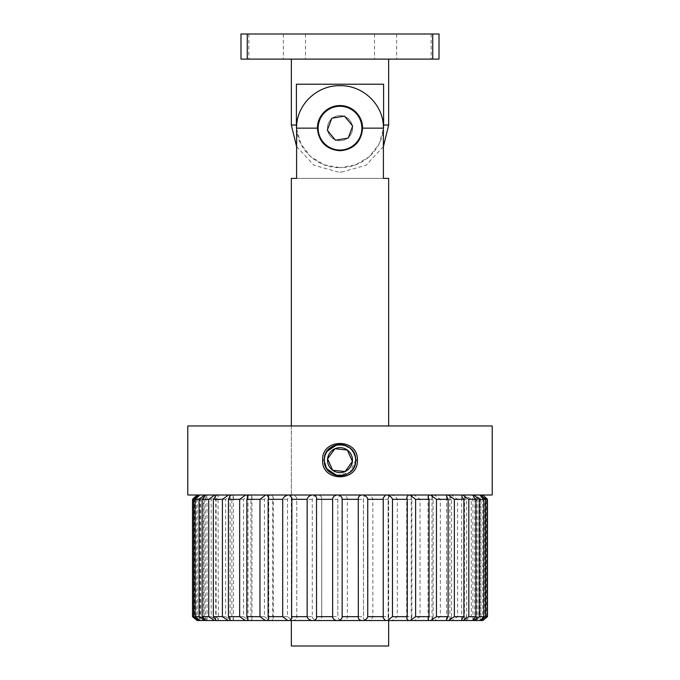 <?xml version="1.0" encoding="UTF-8"?>
<svg xmlns="http://www.w3.org/2000/svg" width="680" height="680" viewBox="0 0 680 680"><rect width="100%" height="100%" fill="white"/><g stroke="black" fill="none" stroke-linecap="round" stroke-linejoin="round"><path stroke-width="0.51" stroke-dasharray="3.4 2.55" d="M324.606 457.087L324.309 460.139L326.969 468.885M336.931 475.533L349.971 472.26L355.691 460.139M203.473 620.534L476.527 620.534L203.473 620.534L203.473 494.998L476.527 494.998L203.473 494.998M476.527 620.534L476.527 494.998M482.8 494.998L197.2 494.998L482.8 494.998M487.483 499.315L486.353 499.315L481.168 494.998M196.511 620.015L197.132 620.534M291.354 494.998L388.646 494.998L291.354 494.998L291.354 425.952L388.646 425.952L291.354 425.952L291.354 620.534M388.646 494.998L388.646 620.534M355.385 457.045L351.279 449.233L343.604 444.873M339.983 444.448L336.898 444.762M326.944 451.443L325.618 453.866M492.218 494.998L187.782 494.998M492.218 425.952L187.782 425.952M199.061 620.534L199.078 494.998M197.208 494.998L196.511 495.627M197.141 620.534L192.686 616.683L192.686 499.315L197.234 494.998M199.682 494.998L194.378 499.315L194.378 616.683L192.686 616.683M194.378 616.683L199.563 620.534L197.183 620.534M194.378 499.315L192.686 499.315M199.563 620.534L196.206 616.683L196.206 499.315L199.98 494.998L199.98 620.534L207.034 620.534L206.975 494.998C207.136 495.813 206.176 497.258 204.085 499.315L204.085 616.683C206.082 618.468 207.069 619.752 207.034 620.534L218.127 620.534L218.348 620.058L218.017 494.998C218.662 495.813 218.025 497.258 216.104 499.315L216.104 616.683C217.94 618.468 218.611 619.752 218.127 620.534L232.925 620.534L233.47 619.641L231.888 616.683L231.888 499.315L233.47 496.043L232.764 494.998M206.414 494.998L200.668 499.315L200.668 616.683L196.206 616.683M200.668 616.683L206.244 620.534M200.668 499.315L196.206 499.315M217.209 494.998L211.191 499.315L211.191 616.683L204.085 616.683M211.191 616.683L216.996 620.534M211.191 499.315L204.085 499.315M231.736 494.998L225.632 499.315L225.632 616.683L216.104 616.683M225.632 616.683L231.48 620.534M225.632 499.315L216.104 499.315M249.551 494.998L243.542 499.315L243.542 616.683L231.888 616.683M243.542 616.683L249.262 620.534L232.925 620.534M243.542 499.315L231.888 499.315M249.262 620.534L250.971 620.534L251.965 619.131L250.954 616.683L250.954 499.315L251.965 496.604L250.767 494.998M270.113 494.998L264.384 499.315L264.384 616.683L250.954 616.683M264.384 616.683L269.807 620.534L250.971 620.534M264.384 499.315L250.954 499.315M269.807 620.534L271.728 620.534L273.284 618.553L272.723 616.683L272.723 499.315L273.284 497.25L271.481 494.998M292.8 494.998C289.986 495.822 288.226 497.258 287.529 499.315L287.529 616.683L272.723 616.683M287.529 616.683L292.476 620.534L271.728 620.534M287.529 499.315L272.723 499.315M292.476 620.534L294.559 620.534L296.777 617.916L296.777 497.956L294.278 494.998M316.914 494.998C314.143 495.822 312.587 497.258 312.264 499.315L312.264 616.683L296.539 616.683M312.264 616.683C312.604 618.468 314.05 619.752 316.6 620.534L294.559 620.534M312.264 499.315L296.539 499.315M316.6 620.534L318.767 620.534C321.028 619.752 322.005 618.468 321.674 616.683L321.725 498.704L321.725 617.236L321.674 616.683L337.841 616.683C337.807 618.468 339.005 619.752 341.428 620.534L318.767 620.534M341.743 494.998C339.082 495.822 337.781 497.258 337.841 499.315L321.674 499.315C322.039 497.258 320.969 495.813 318.461 494.998M337.841 499.315L337.841 616.683L337.841 499.315M341.428 620.534L343.621 620.534C346.069 619.752 347.319 618.468 347.37 616.683L347.37 499.315C347.352 497.258 345.993 495.813 343.306 494.998M366.512 494.998C364.046 495.822 363.035 497.258 363.486 499.315L363.486 616.683L347.37 616.683M343.621 620.534L366.214 620.534C363.987 619.752 363.077 618.468 363.486 616.683L363.409 498.55L363.486 499.315L347.37 499.315M366.214 620.534L368.365 620.534C370.931 619.752 372.419 618.468 372.835 616.683L372.835 499.315C372.436 497.258 370.838 495.813 368.041 494.998M390.473 494.998L388.118 497.811L388.407 616.683L372.835 616.683M388.407 616.683L388.118 618.043L390.201 620.534L368.365 620.534M388.407 499.315L372.835 499.315M390.201 620.534L392.25 620.534L397.307 616.683L397.307 499.315C396.534 497.258 394.74 495.813 391.935 494.998M412.904 494.998L411.23 497.114L411.868 499.315L411.868 616.683L397.307 616.683M411.868 616.683L411.23 618.673L412.666 620.534L392.25 620.534M411.868 499.315L397.307 499.315M412.666 620.534L414.545 620.534L420.036 616.683L420.036 499.315L414.239 494.998M433.118 494.998L432.029 496.485L433.143 499.315L433.143 616.683L420.036 616.683M433.143 616.683L432.029 619.242L432.922 620.534L414.545 620.534M433.143 499.315L420.036 499.315M432.922 620.534L434.579 620.534L440.334 616.683L440.334 499.315L434.299 494.998M450.5 494.998L449.879 495.941L451.588 499.315L451.588 616.683L440.334 616.683M451.588 616.683L449.879 619.735L450.356 620.534L434.579 620.534M451.588 499.315L440.334 499.315M450.356 620.534L451.733 620.534L457.589 616.683L457.589 499.315L451.486 494.998M466.642 616.683C464.78 618.468 464.04 619.752 464.431 620.534L464.525 494.998C463.981 495.822 464.687 497.258 466.642 499.315L466.642 616.683L457.589 616.683M482.868 620.534L480.921 620.534L480.921 494.998L484.865 499.315L484.865 616.683L480.938 620.534L474.733 620.534L474.776 494.998C474.716 495.822 475.737 497.258 477.853 499.315L477.853 616.683C475.83 618.468 474.793 619.752 474.733 620.534L451.733 620.534M466.642 499.315L457.589 499.315M465.494 620.534L471.265 616.683L471.265 499.315L465.29 494.998M477.853 616.683L471.265 616.683M477.853 499.315L471.265 499.315M475.447 620.534L480.947 616.683L480.947 499.315L475.286 494.998M484.865 616.683L480.947 616.683M484.865 499.315L480.947 499.315M481.279 620.534L486.353 616.683L486.353 499.315M487.483 616.683L486.353 616.683M480.021 620.534L480.021 495.014M327.505 460.139A12.495 12.495 0 0 1 340 447.652A12.495 12.495 0 0 1 352.495 460.139A12.495 12.495 0 0 1 340 472.634A12.495 12.495 0 0 1 327.505 460.139M355.631 460.139A15.632 15.632 0 0 0 340 444.516A15.632 15.632 0 0 0 324.368 460.139A15.632 15.632 0 0 0 340 475.771A15.632 15.632 0 0 0 355.631 460.139M352.418 461.448L347.344 450.041L334.925 448.732L327.582 458.83L332.656 470.245L345.075 471.554L352.418 461.448M413.907 59.109L396.644 59.109L413.907 59.109M413.907 34L396.644 34L413.907 34M266.093 59.109L248.829 59.109L266.093 59.109M266.093 34L248.829 34L266.093 34M340 59.109L388.646 59.109L340 59.109M340 34L305.473 34L340 34M439.017 34L240.983 34L240.983 59.109L439.017 59.109L439.017 34M352.554 128.155A12.554 12.554 0 0 1 340 140.709A12.554 12.554 0 0 1 327.445 128.155A12.554 12.554 0 0 0 340 140.709A12.554 12.554 0 0 0 352.554 128.155A12.554 12.554 0 0 0 340 115.6A12.554 12.554 0 0 0 327.445 128.155A12.554 12.554 0 0 1 340 115.6A12.554 12.554 0 0 1 352.554 128.155A12.554 12.554 0 0 1 340 140.709A12.554 12.554 0 0 1 327.445 128.155A12.554 12.554 0 0 0 340 140.709A12.554 12.554 0 0 0 352.554 128.155A12.554 12.554 0 0 1 340 140.709A12.554 12.554 0 0 1 327.445 128.155A12.554 12.554 0 0 1 340 115.6A12.554 12.554 0 0 1 352.554 128.155A12.554 12.554 0 0 1 340 140.709A12.554 12.554 0 0 1 327.445 128.155A12.554 12.554 0 0 1 340 115.6A12.554 12.554 0 0 1 352.554 128.155A12.554 12.554 0 0 0 340 115.6A12.554 12.554 0 0 0 327.445 128.155A12.554 12.554 0 0 1 340 115.6A12.554 12.554 0 0 1 352.554 128.155A12.554 12.554 0 0 1 340 140.709A12.554 12.554 0 0 1 327.445 128.155A12.554 12.554 0 0 1 340 115.6A12.554 12.554 0 0 1 352.554 128.155A12.554 12.554 0 0 1 340 140.709A12.554 12.554 0 0 1 327.445 128.155A12.554 12.554 0 0 1 340 115.6A12.554 12.554 0 0 1 352.554 128.155M340 172.091L341.572 172.091L340 172.091M296.599 129.03L301.036 144.245L310.769 156.749L324.385 164.857L340 167.62C316.999 168.368 295.825 148.24 296.403 125.018L296.403 84.218L383.596 84.218L296.403 84.218L383.596 84.218L383.596 125.018C384.208 148.206 362.967 168.385 340 167.62L355.606 164.857L369.223 156.757L378.955 144.245L383.401 129.013M331.364 107.27L321.215 115.592L317.407 128.155A22.593 22.593 0 0 1 340 105.553A22.593 22.593 0 0 1 362.593 128.155A22.593 22.593 0 0 1 340 150.748A22.593 22.593 0 0 1 317.407 128.155C318.725 141.907 326.255 149.439 340 150.748C353.753 149.43 361.284 141.899 362.593 128.155A22.593 22.593 0 0 1 340 150.748A22.593 22.593 0 0 1 317.407 128.155C318.741 114.427 326.281 106.896 340 105.553C353.719 106.888 361.25 114.419 362.593 128.155C361.258 114.427 353.719 106.896 340 105.553M388.646 646L291.354 646M362.593 128.155A22.593 22.593 0 0 1 340 150.748A22.593 22.593 0 0 1 317.407 128.155A22.593 22.593 0 0 1 340 105.553A22.593 22.593 0 0 1 362.593 128.155A22.593 22.593 0 0 1 340 150.748A22.593 22.593 0 0 1 317.407 128.155A22.593 22.593 0 0 1 340 105.553A22.593 22.593 0 0 1 362.593 128.155A22.593 22.593 0 0 1 340 150.748A22.593 22.593 0 0 1 317.407 128.155A22.593 22.593 0 0 1 340 105.553A22.593 22.593 0 0 1 362.593 128.155A22.593 22.593 0 0 1 340 150.748A22.593 22.593 0 0 1 317.407 128.155A22.593 22.593 0 0 1 340 105.553A22.593 22.593 0 0 1 362.593 128.155L383.401 128.155L383.401 178.373L388.646 178.373M383.401 128.155C383.971 105.069 362.975 85.008 340 85.722C317.118 84.974 295.995 105.06 296.599 128.155L317.407 128.155M291.354 178.373L296.599 178.373L296.599 128.155M296.599 178.373L383.401 178.373L296.599 178.373M318.121 128.155A21.879 21.879 0 0 1 340 106.275A21.879 21.879 0 0 1 361.879 128.155A21.879 21.879 0 0 1 340 150.033A21.879 21.879 0 0 1 318.121 128.155M335.495 140.207L327.309 130.28L331.806 118.227L344.505 116.102L352.69 126.021L348.194 138.082L335.495 140.207L327.309 130.28L331.806 118.227L344.505 116.102L352.69 126.021L348.194 138.082L335.495 140.207L348.194 138.082L352.69 126.021L344.505 116.102L331.806 118.227L327.309 130.28L335.495 140.207M432.735 34L432.735 59.109M247.265 34L247.265 59.109M388.646 125.018L383.596 125.018M296.403 125.018L291.354 125.018M316.591 617.372L316.591 498.55M291.881 618.043L291.881 497.811M268.77 618.673L268.77 497.114M247.979 619.242L247.979 496.485M230.121 619.735L230.121 495.941M215.747 620.135L215.747 495.499M205.292 620.423L205.292 495.176M197.293 620.534L197.293 494.998M233.47 619.641L233.47 496.043M251.965 619.131L251.965 496.604M273.284 618.553L273.284 497.25M296.777 617.916L296.777 497.956M388.118 618.043L388.118 497.811M411.23 618.673L411.23 497.114M432.021 619.242L432.021 496.485M449.879 619.735L449.879 495.941M482.706 620.534L482.706 494.998M472.923 620.373L472.923 495.236M461.652 620.058L461.652 495.575M446.531 619.641L446.531 496.043M428.034 619.131L428.034 496.604M406.716 618.486L406.716 497.25M383.223 617.814L383.223 497.956M358.275 617.177L358.275 498.704M342.159 616.683L342.159 499.307M396.644 34L396.644 59.109M248.829 34L248.829 59.109M305.473 34L305.473 59.109M374.527 34L374.527 59.109M283.356 34L283.356 59.109M431.171 34L431.171 59.109M383.401 146.608L366.061 165.223L341.572 172.091M296.599 146.608L313.939 165.223L338.427 172.091"/><path stroke-width="1.02" d="M357.391 460.164C358.445 482.333 321.529 482.307 322.609 460.139C321.538 437.971 358.462 437.937 357.391 460.164L355.691 460.156L355.385 457.045M324.309 460.139C323.315 480.369 356.66 480.386 355.691 460.156C356.651 439.875 323.332 439.926 324.309 460.139L322.609 460.139M326.969 468.885L336.931 475.533M483.488 495.627L487.483 499.315L487.483 616.683L482.817 620.534L487.313 616.683L487.313 499.315L482.766 494.998M199.078 494.998L195.135 499.315L195.135 616.683L199.061 620.534L197.132 620.534L192.517 616.683L193.647 616.683L193.647 499.315L198.832 494.998M187.782 494.998L492.218 494.998L492.218 425.952L187.782 425.952L187.782 494.998M343.604 444.873L339.983 444.448M336.898 444.762L326.944 451.443M325.618 453.866L324.606 457.087M313.488 494.998C315.953 495.822 316.965 497.258 316.514 499.315L316.514 616.683L332.63 616.683L332.63 499.315C332.648 497.258 334.007 495.813 336.694 494.998M338.257 494.998C340.918 495.822 342.219 497.258 342.159 499.315L342.159 616.683C342.193 618.468 340.995 619.752 338.572 620.534L313.786 620.534C316.013 619.752 316.923 618.468 316.514 616.683L316.591 617.372M336.379 620.534C333.931 619.752 332.681 618.468 332.63 616.683M316.591 498.55L316.514 499.315L332.63 499.315M313.786 620.534L311.635 620.534C309.069 619.752 307.581 618.468 307.164 616.683L307.164 499.315C307.564 497.258 309.162 495.813 311.958 494.998M289.527 494.998L291.881 497.811L291.593 616.683L307.164 616.683M291.593 616.683L291.881 618.043L289.799 620.534L311.635 620.534M291.593 499.315L307.164 499.315M289.799 620.534L287.75 620.534L282.693 616.683L282.693 499.315C283.466 497.258 285.26 495.813 288.065 494.998M267.096 494.998L268.77 497.114L268.132 499.315L268.132 616.683L282.693 616.683M268.132 616.683L268.77 618.673L267.333 620.534L287.75 620.534M268.132 499.315L282.693 499.315M267.333 620.534L265.455 620.534L259.964 616.683L259.964 499.315L265.761 494.998M246.882 494.998L247.971 496.485L246.857 499.315L246.857 616.683L259.964 616.683M246.857 616.683L247.971 619.242L247.078 620.534L265.455 620.534M246.857 499.315L259.964 499.315M247.078 620.534L245.421 620.534L239.666 616.683L239.666 499.315L245.701 494.998M229.5 494.998L230.121 495.941L228.412 499.315L228.412 616.683L239.666 616.683M228.412 616.683L230.121 619.735L229.644 620.534L245.421 620.534M228.412 499.315L239.666 499.315M229.644 620.534L228.268 620.534L222.411 616.683L222.411 499.315L228.514 494.998M215.747 495.499L215.475 494.998C216.019 495.822 215.314 497.258 213.358 499.315L213.358 616.683L222.411 616.683M213.358 616.683C215.22 618.468 215.959 619.752 215.569 620.534L228.268 620.534M215.747 620.135L214.506 620.534L208.734 616.683L208.734 499.315L214.71 494.998M213.358 499.315L222.411 499.315M205.292 495.176L205.224 494.998C205.283 495.822 204.263 497.258 202.147 499.315L202.147 616.683L208.734 616.683M202.147 616.683C204.17 618.468 205.207 619.752 205.267 620.534L214.506 620.534M205.292 620.423L204.553 620.534L199.053 616.683L199.053 499.315L204.714 494.998M202.147 499.315L208.734 499.315M195.135 616.683L199.053 616.683M199.061 620.534L204.553 620.534M195.135 499.315L199.053 499.315M198.721 620.534L193.647 616.683M197.2 494.998L192.517 499.315L193.647 499.315M192.517 499.315L192.517 616.683M480.318 494.998L485.622 499.315L485.622 616.683L487.313 616.683M485.622 616.683L480.437 620.534L482.817 620.534M485.622 499.315L487.313 499.315M480.437 620.534L483.794 616.683L483.794 499.315L480.021 494.998M473.586 494.998L479.332 499.315L479.332 616.683L483.794 616.683M479.332 616.683L473.756 620.534L480.021 620.534M479.332 499.315L483.794 499.315M473.756 620.534L472.923 620.373M462.791 494.998L468.809 499.315L468.809 616.683L463.004 620.534L472.965 620.534C472.931 619.752 473.917 618.468 475.915 616.683L475.915 499.315C473.824 497.258 472.863 495.813 473.025 494.998L472.923 495.236M468.809 616.683L475.915 616.683M468.809 499.315L475.915 499.315M463.004 620.534L461.652 620.058M448.264 494.998L454.367 499.315L454.367 616.683L448.519 620.534L461.873 620.534C461.388 619.752 462.06 618.468 463.896 616.683L463.896 499.315C461.975 497.258 461.337 495.813 461.983 494.998L461.652 495.575M454.367 616.683L463.896 616.683M454.367 499.315L463.896 499.315M448.519 620.534L447.075 620.534L446.531 619.641L448.112 616.683L448.112 499.315L446.531 496.043L447.236 494.998M430.449 494.998L436.458 499.315L436.458 616.683L448.112 616.683M436.458 616.683L430.738 620.534L447.075 620.534M436.458 499.315L448.112 499.315M430.738 620.534L429.029 620.534L428.034 619.131L429.046 616.683L429.046 499.315L428.034 496.604L429.233 494.998M409.887 494.998L415.616 499.315L415.616 616.683L429.046 616.683M415.616 616.683L410.193 620.534L429.029 620.534M415.616 499.315L429.046 499.315M410.193 620.534L408.272 620.534L406.716 618.553L407.277 616.683L407.277 499.315L406.716 497.25L408.519 494.998M387.2 494.998C390.014 495.822 391.774 497.258 392.471 499.315L392.471 616.683L407.277 616.683M392.471 616.683L387.524 620.534L408.272 620.534M392.471 499.315L407.277 499.315M387.524 620.534L385.441 620.534L383.223 617.916L383.223 497.956L385.721 494.998M363.086 494.998C365.857 495.822 367.412 497.258 367.736 499.315L367.736 616.683L383.46 616.683M367.736 616.683C367.396 618.468 365.95 619.752 363.4 620.534L385.441 620.534M367.736 499.315L383.46 499.315M363.4 620.534L361.233 620.534C358.972 619.752 357.995 618.468 358.326 616.683L358.275 498.704M358.275 617.177L358.326 616.683L342.159 616.683M342.159 499.307L358.326 499.315C357.96 497.258 359.031 495.813 361.539 494.998M338.572 620.534L361.233 620.534M324.368 460.139A15.632 15.632 0 0 1 340 444.516A15.632 15.632 0 0 1 355.631 460.139A15.632 15.632 0 0 1 340 475.771A15.632 15.632 0 0 1 324.368 460.139A15.632 15.632 0 0 0 340 475.771A15.632 15.632 0 0 0 355.631 460.139M352.418 461.448L347.344 450.041L334.925 448.732L327.582 458.83L332.656 470.245L345.075 471.554L352.418 461.448A12.495 12.495 0 0 0 334.925 448.732A12.495 12.495 0 0 0 332.656 470.245A12.495 12.495 0 0 0 352.418 461.448M432.735 34L439.017 34L439.017 59.109L240.983 59.109L240.983 34L432.735 34L432.735 59.109M383.401 129.013L383.596 125.018L388.646 125.018L383.401 146.608M291.354 59.109L291.354 125.018L296.403 125.018L296.403 84.218L383.596 84.218L383.596 125.018M296.403 125.018L296.599 129.03M340 150.748C326.247 149.43 318.716 141.899 317.407 128.155A22.593 22.593 0 0 1 340 105.553A22.593 22.593 0 0 1 362.593 128.155C361.275 141.907 353.745 149.439 340 150.748L340 150.748M340 105.553L331.364 107.27M317.407 128.155L296.599 128.155C296.029 105.069 317.024 85.008 340 85.722C362.882 84.974 384.004 105.06 383.401 128.155L362.593 128.155M291.354 620.534L291.354 646L388.646 646L388.646 620.534M388.646 425.952L388.646 178.373L383.401 178.373L383.401 128.155M296.599 128.155L296.599 178.373L291.354 178.373L291.354 425.952M318.121 128.155A21.879 21.879 0 0 1 340 106.275A21.879 21.879 0 0 1 361.879 128.155A21.879 21.879 0 0 1 340 150.033A21.879 21.879 0 0 1 318.121 128.155M352.69 126.021L344.505 116.102L331.806 118.227L327.309 130.28L335.495 140.207L348.194 138.082L352.69 126.021M247.265 34L247.265 59.109M388.646 59.109L388.646 125.018M291.354 125.018L296.599 146.608"/></g></svg>
